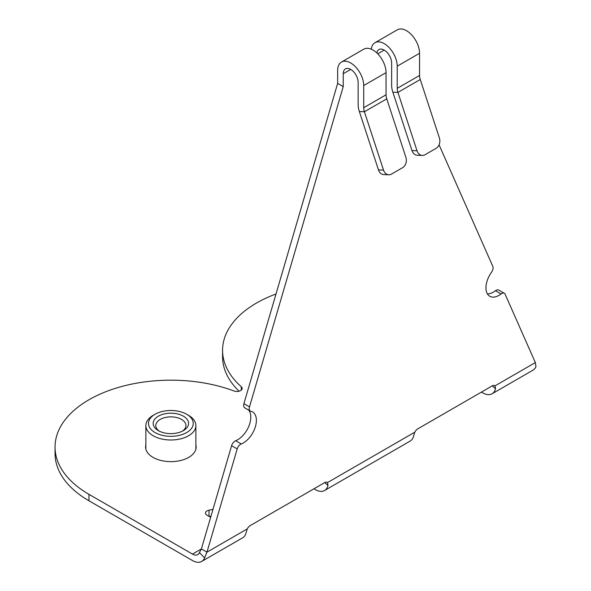 <?xml version="1.0" encoding="UTF-8"?>
<svg xmlns="http://www.w3.org/2000/svg" width="591" height="591" viewBox="0 0 591 591"><rect width="100%" height="100%" fill="white"/><g stroke="black" fill="none" stroke-linecap="round" stroke-linejoin="round"><path stroke-width="0.89" d="M159.363 431.171A15.063 8.695 180 0 1 155.81 425.557A15.063 8.695 180 0 1 165.111 417.519A15.063 8.695 180 0 1 181.526 419.411A15.063 8.695 180 0 1 185.936 425.557A15.063 8.695 180 0 1 182.383 431.171M183.387 416.182A17.693 10.217 0 0 0 158.358 416.182A17.693 10.217 0 0 0 158.358 430.632A17.693 10.217 0 0 0 183.387 430.632A17.693 10.217 0 0 0 183.387 416.182M155.049 432.546A22.377 12.921 180 0 1 155.049 414.276A22.377 12.921 180 0 1 186.697 414.276A22.377 12.921 180 0 1 186.697 432.546A22.377 12.921 180 0 1 155.049 432.546M186.697 414.276L188.559 415.347A25.007 14.435 180 0 1 195.88 425.557A25.007 14.435 180 0 1 180.44 438.899A25.007 14.435 180 0 1 153.187 435.766A25.007 14.435 180 0 1 145.866 425.557A25.007 14.435 180 0 1 153.187 415.347L155.049 414.276M420.253 79.504A10.527 6.08 60 0 1 419.558 75.471L419.558 53.293A18.424 10.638 -120 0 0 411.513 34.751A18.424 10.638 -120 0 0 397.315 29.816L374.975 42.715A18.424 10.638 60 0 1 389.173 47.649A18.424 10.638 60 0 1 397.218 66.192L397.218 88.362A10.527 6.08 -120 0 0 397.92 92.403L392.86 92.203L411.971 150.579A7.897 6.058 92.2 0 0 417.253 155.248L422.314 155.44A7.897 6.058 -87.8 0 1 417.032 150.771L397.92 92.403L420.253 79.504L439.372 137.88A7.897 6.058 -87.8 0 1 436.143 148.311L424.981 154.753A7.897 6.058 -87.8 0 1 422.314 155.44M371.281 49.201A18.424 10.638 60 0 1 374.975 42.715M392.86 92.203A18.424 10.638 60 0 1 391.634 85.141L391.634 62.971A10.527 6.08 -120 0 0 387.039 52.37A10.527 6.08 -120 0 0 378.927 49.548A10.527 6.08 -120 0 0 376.859 52.954M487.405 293.904A18.424 10.638 120 0 0 495.494 290.72A5.267 3.036 -60 0 1 498.73 290.055L504.315 293.284A5.267 3.036 120 0 0 501.079 293.949A18.424 10.638 -60 0 1 489.762 296.268A18.424 10.638 -60 0 1 491.505 272.296A5.267 3.036 120 0 0 492.82 266.393L439.076 144.825M231.606 445.695L201.391 548.936L206.976 552.157L237.19 448.924L231.606 445.695A5.267 3.036 -60 0 1 235.661 440.738A18.424 10.638 120 0 0 248.708 426.51A18.424 10.638 120 0 0 248.612 410.08M359.35 111.551A18.424 10.638 60 0 1 358.131 104.489L358.131 82.312A10.527 6.08 -120 0 0 353.536 71.718A10.527 6.08 -120 0 0 345.417 68.896A10.527 6.08 -120 0 0 343.238 73.712L343.238 86.611L249.498 406.874A5.267 3.036 120 0 0 250.318 411.063L244.733 407.834A5.267 3.036 -60 0 1 243.913 403.646L337.653 83.39L337.653 70.492A18.424 10.638 60 0 1 341.472 62.055A18.424 10.638 60 0 1 355.671 66.99A18.424 10.638 60 0 1 363.716 85.54L363.716 107.71A10.527 6.08 -120 0 0 364.411 111.743L359.35 111.551L378.469 169.92A7.897 6.058 92.2 0 0 383.744 174.589L388.804 174.788A7.897 6.058 -87.8 0 1 383.529 170.119L364.411 111.743L386.75 98.852L405.869 157.221A7.897 6.058 -87.8 0 1 402.641 167.652L391.471 174.101A7.897 6.058 -87.8 0 1 388.804 174.788M250.318 411.063A5.267 3.036 120 0 0 250.813 411.255A18.424 10.638 -60 0 1 252.564 411.942A18.424 10.638 -60 0 1 254.943 428.069A18.424 10.638 -60 0 1 241.246 443.959A5.267 3.036 120 0 0 237.19 448.924M88.968 494.335A115.829 66.872 180 0 1 55.044 447.055L55.044 453.496A115.829 66.872 0 0 0 88.968 500.784L88.968 494.335L192.467 554.092A10.527 6.08 -120 0 0 197.726 554.609A10.527 6.08 -120 0 0 199.411 552.592L204.626 557.919A18.424 10.638 60 0 1 201.679 561.45L242.628 537.81A18.424 10.638 -120 0 0 246.085 532.683L247.274 528.893A5.267 3.036 -60 0 1 250.17 525.621L324.622 482.64A5.267 3.036 -60 0 1 327.259 482.374A5.267 3.036 -60 0 1 327.525 482.566L327.983 485.396A18.424 10.638 60 0 1 324.533 490.523A18.424 10.638 60 0 1 315.321 489.607L313.932 488.809M324.533 490.523L410.154 441.085A18.424 10.638 -120 0 0 413.611 435.966L414.801 432.176A5.267 3.036 -60 0 1 417.697 428.903L492.155 385.916A5.267 3.036 -60 0 1 494.785 385.657A5.267 3.036 -60 0 1 495.051 385.842L495.517 388.679A18.424 10.638 60 0 1 492.059 393.798A18.424 10.638 60 0 1 482.847 392.889L481.458 392.092M504.315 293.284A5.267 3.036 120 0 1 505.128 294.229L535.343 362.579L535.956 366.627A18.424 10.638 -120 0 1 533.008 370.158L492.059 393.798M386.75 98.852A10.527 6.08 60 0 1 386.049 94.811L386.049 72.641A18.424 10.638 -120 0 0 378.011 54.099A18.424 10.638 -120 0 0 363.812 49.156L341.472 62.055M201.679 561.45A18.424 10.638 60 0 1 192.467 560.534L88.968 500.784M199.411 552.592L201.391 548.936L192.467 554.092M247.274 528.893L206.976 552.157L204.626 557.919M326.963 482.241L327.525 482.566L414.801 432.176M494.49 385.517L495.051 385.842L535.343 362.579M210.647 517.302L207.027 515.212A5.267 3.036 180 0 1 205.491 513.062A5.267 3.036 180 0 1 209.022 510.196A115.829 66.872 0 0 0 212.982 509.346M55.044 447.055A115.829 66.872 180 0 1 115.629 388.272A115.829 66.872 180 0 1 234.006 390.983A5.267 3.036 0 0 0 239.392 391.109A5.267 3.036 0 0 0 242.147 388.442A5.267 3.036 0 0 0 241.291 386.78A115.829 66.872 180 0 1 222.571 350.33A115.829 66.872 180 0 1 276.012 293.986M195.88 444.949A25.273 14.59 180 0 1 196.146 447.055A25.273 14.59 180 0 1 180.543 460.529A25.273 14.59 180 0 1 153.003 457.368A25.273 14.59 180 0 1 145.6 447.055A25.273 14.59 180 0 1 145.866 444.949M210.965 516.238A115.829 66.872 180 0 1 209.377 516.571M222.571 350.33L222.571 356.779A115.829 66.872 0 0 0 239.089 391.198M343.238 86.611L337.653 83.39M419.558 53.293L397.218 66.192M384.187 50.072L377.73 53.803M350.685 69.42L343.238 73.712M386.049 72.641L363.716 85.54M324.703 482.588L327.983 485.396M492.237 385.871L495.517 388.679M209.022 516.364L209.022 510.196M241.291 390.097L241.291 386.78M249.498 406.874L243.913 403.646M235.661 440.738L241.246 443.959M495.494 290.72L501.079 293.949M378.469 169.92L383.529 170.119M363.716 107.71L386.049 94.811M411.971 150.579L417.032 150.771M397.218 88.362L419.558 75.471M145.866 425.557L145.866 449.153M195.88 425.557L195.88 449.153"/></g></svg>

